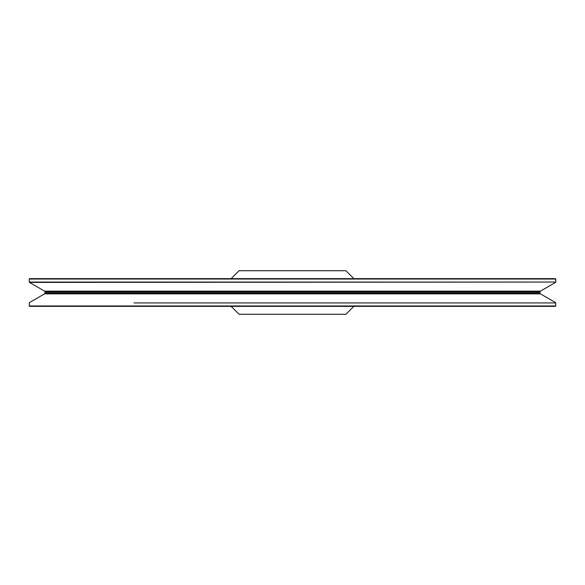 <?xml version="1.0" encoding="UTF-8"?>
<svg xmlns="http://www.w3.org/2000/svg" width="585" height="585" viewBox="0 0 585 585"><rect width="100%" height="100%" fill="white"/><g stroke="black" fill="none" stroke-linecap="round" stroke-linejoin="round"><path stroke-width="0.88" d="M134.221 278.643L29.645 278.643L29.25 279.038L555.75 279.038L555.355 278.643L134.221 278.643M134.221 306.357L555.355 306.357L555.75 305.962L29.25 305.962L29.645 306.357L134.221 306.357M353.859 278.643L345.94 270.731L239.06 270.731L231.141 278.643M353.859 306.357L345.94 314.269L239.06 314.269L231.141 306.357M555.75 279.038L555.75 282.065L29.25 282.065L29.25 279.038M44.592 291.147L45.082 292.003L539.918 292.003L540.408 291.147L44.592 291.147L29.447 282.409L555.75 282.065M133.98 302.935L555.75 302.935L133.98 302.935M555.553 302.591L540.408 293.853L44.592 293.853L29.447 302.591M539.918 292.003L539.918 292.997L45.082 292.997L45.082 292.003M540.408 291.147L555.553 282.409M29.25 302.935L29.25 305.962M555.75 302.935L555.75 305.962M44.592 293.853L45.082 292.997M540.408 293.853L539.918 292.997"/></g></svg>

